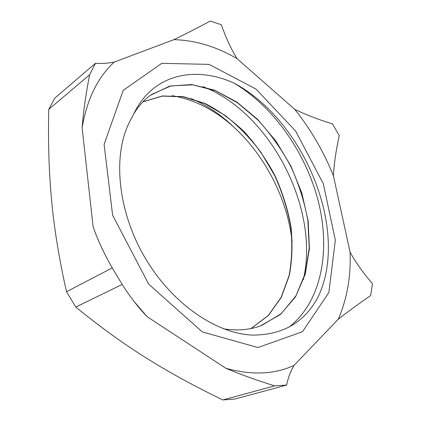 <?xml version="1.0" encoding="UTF-8"?>
<svg xmlns="http://www.w3.org/2000/svg" width="421" height="421" viewBox="0 0 421 421"><rect width="100%" height="100%" fill="white"/><g stroke="black" fill="none" stroke-linecap="round" stroke-linejoin="round"><path stroke-width="0.63" d="M133.652 114.18L129.694 121.716C112.439 154.939 117.506 210.821 144.866 257.484C172.152 304.109 216.857 334.121 253.231 335.105C283.101 334.853 304.667 322.218 317.939 297.2C350.025 231.003 304.299 120.401 233.839 83.032C195.576 65.608 152.57 73.68 133.652 114.18C138.204 106.445 143.714 100.182 150.197 95.383L169.716 86.105L191.681 84.542L214.536 90.157L236.944 102.14L257.752 119.501L276.023 141.188L290.937 166.095L301.852 193.081L308.151 220.957L309.419 248.464L305.257 274.213L295.558 296.758L280.381 314.529L260.21 326.033C249.09 329.948 236.865 330.885 223.54 328.838M257.936 347.541L202.29 331.916L148.718 284.191L112.617 215.21L104.108 144.398L123.195 90.378L161.759 63.345L209.121 64.381L256.005 89.089L295.668 131.11L323.323 183.756L335.321 240.149L328.854 292.542L302.494 331.716L257.936 347.541M172.11 95.656C194.192 99.424 214.826 109.955 234.008 127.247C265.572 156.175 287.675 199.638 292.142 241.859M233.839 83.042C273.334 106.26 305.893 152.639 318.413 201.738C330.68 250.716 321.67 301.794 288.943 327.164M202.864 86.637C269.398 111.791 320.181 207.737 303.309 279.739M139.425 308.025L139.004 307.609M191.308 98.64C206.616 105.066 220.846 114.601 234.008 127.247M250.921 328.554L268.251 315.497L281.054 297.452L289.059 275.702C292.027 259.799 292.553 243.217 290.637 225.972C287.401 208.695 282.059 191.855 274.624 175.457L261.015 152.46C250.369 138.272 238.486 125.995 225.361 115.622L204.711 103.55L183.345 96.814L162.306 96.099L142.819 101.908M261.536 325.549L281.196 313.703L295.931 295.831L305.288 273.345L309.219 247.785L307.851 220.546C304.494 201.996 298.794 183.909 290.748 166.274C281.544 149.245 270.624 133.852 257.989 120.096L237.46 102.782L215.326 90.704L192.702 84.821L170.868 85.931L151.323 94.567M251.053 328.527L268.409 315.487L281.244 297.447L289.264 275.687C292.248 259.762 292.779 243.17 290.864 225.914C287.627 208.605 282.28 191.75 274.834 175.346C266.319 159.475 256.226 145.045 244.559 132.057C232.166 120.138 218.931 110.581 204.848 103.387L183.456 96.651L162.417 95.967L142.914 101.808M66.513 291.727C59.177 259.199 54.225 228.908 51.651 200.854C48.978 172.684 48.015 142.182 48.757 109.365L89.584 74.838C85.868 94.12 83.374 111.739 82.106 127.7L93.141 226.861C97.756 240.086 104.124 253.768 112.249 267.914L66.513 291.727L75.801 307.067L122.185 284.433C129.963 296.726 138.283 307.483 147.139 316.703L225.877 368.28C240.123 374.322 256.363 380.179 274.608 385.857L222.872 399.95C194.713 386.352 169.242 372.411 146.461 358.129C123.763 343.994 100.209 326.975 75.801 307.067M222.872 399.95L234.834 399.034L286.648 385.078C287.959 378.253 290.411 371.701 293.995 365.428L338.21 319.276C347.462 312.003 358.282 304.109 370.669 295.589L372.474 283.675C363.181 272.908 355.719 262.43 350.088 252.237L333.443 175.862C334.106 163.632 336.042 150.213 339.247 135.609L332.458 123.906C318.223 119.522 305.646 114.659 294.716 109.323L237.06 58.677C231.113 49.068 225.877 37.753 221.341 24.739L210.258 21.05C196.765 28.26 184.651 34.464 173.91 39.658L114.217 62.082C107.513 63.366 101.272 63.76 95.488 63.266L54.793 98.109L48.757 109.365M286.648 385.078L274.608 385.857M89.584 74.838L95.488 63.266M293.995 365.428C274.445 374.458 251.737 375.411 225.877 368.28M82.106 127.7C87.042 99.151 97.746 77.275 114.217 62.082M294.716 109.323C310.856 129.489 323.765 151.671 333.443 175.862M350.088 252.237C350.993 276.808 347.03 299.152 338.21 319.276M173.91 39.658C195.307 40.237 216.357 46.573 237.06 58.677M122.185 284.433L112.249 267.914M147.139 316.703L133.604 300.878"/></g></svg>
